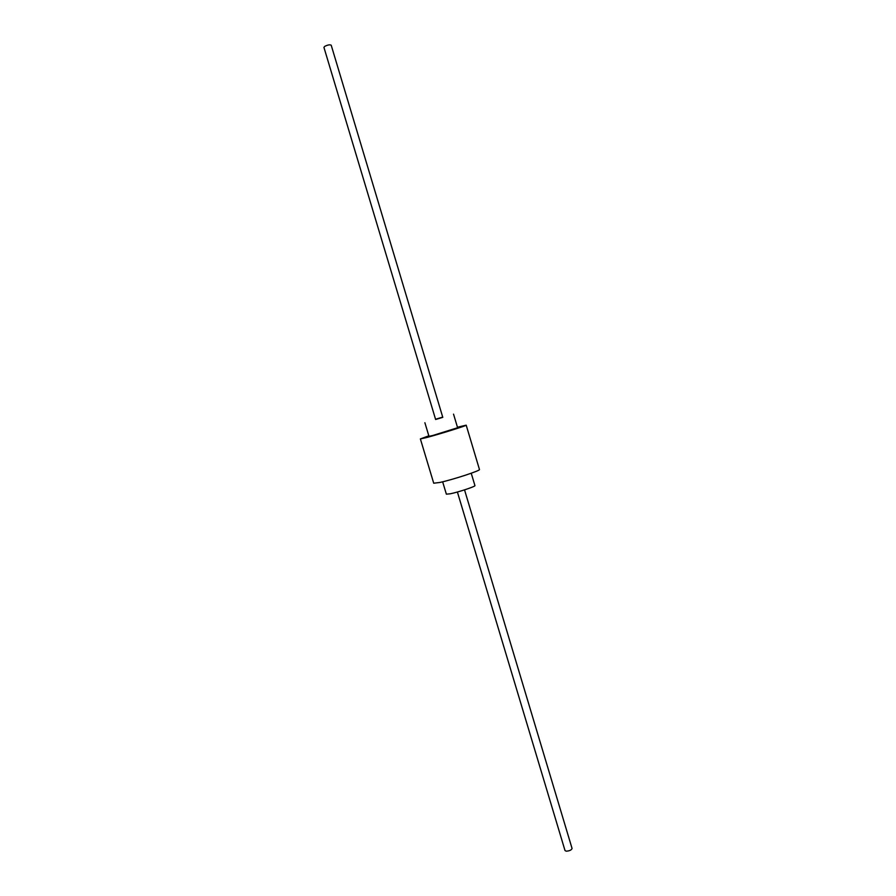 <?xml version="1.0" encoding="UTF-8"?>
<svg xmlns="http://www.w3.org/2000/svg" width="896" height="896" viewBox="0 0 896 896"><rect width="100%" height="100%" fill="white"/><g stroke="black" fill="none" stroke-linecap="round" stroke-linejoin="round"><path stroke-width="1.34" d="M442.714 417.11L435.557 419.261M442.792 417.357L435.624 419.496L323.938 47.398L324.688 46.402C327.712 44.867 329.885 44.475 331.206 45.214L442.792 417.357M453.533 414.131L457.61 427.739L432.79 435.49L428.971 436.33L424.883 422.722M471.229 473.234L474.936 485.598C475.854 486.36 458.55 492.128 450.296 493.786L446.365 494.166L442.646 481.813M457.453 427.235L466.2 425.174C467.466 425.421 439.376 434.19 426.395 437.595L420.381 438.917L428.826 435.826M466.2 425.174L479.461 469.493C480.939 470.467 453.018 479.629 439.891 482.451L433.72 483.213L420.381 438.917M464.531 489.866L572.062 848.456C571.48 850.058 569.531 850.965 566.216 851.178L565.018 850.573L457.397 492.016"/></g></svg>
